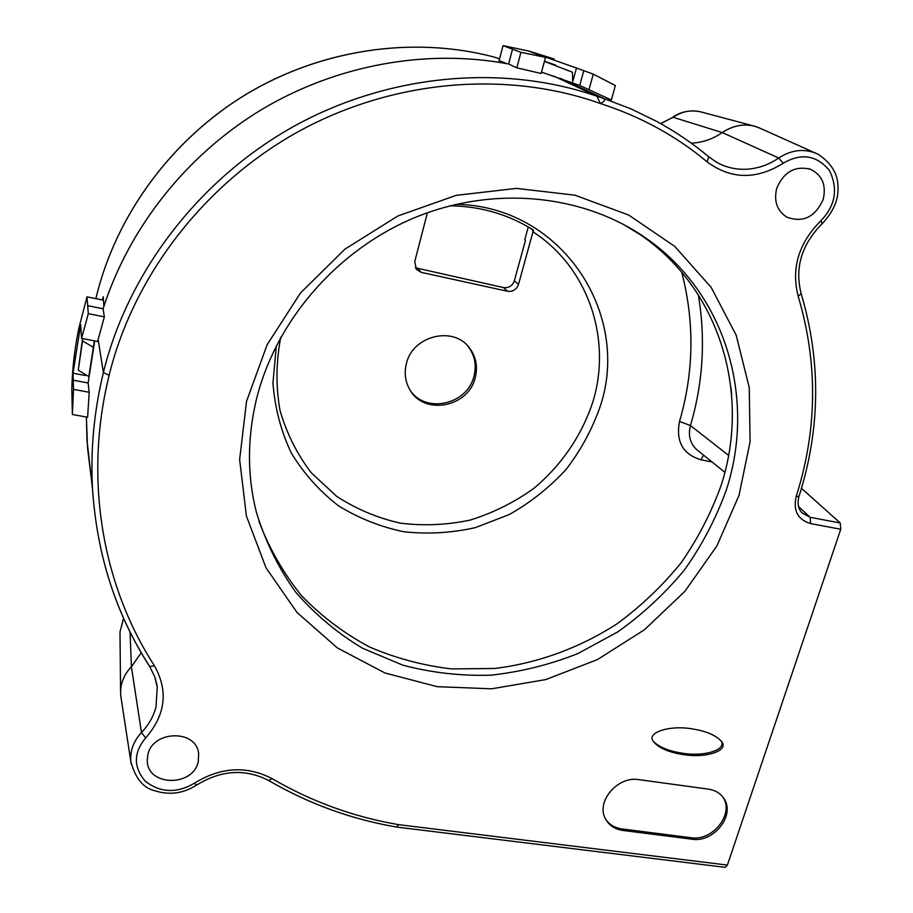 <?xml version="1.0" encoding="UTF-8"?>
<svg xmlns="http://www.w3.org/2000/svg" width="913" height="913" viewBox="0 0 913 913"><rect width="100%" height="100%" fill="white"/><g stroke="black" fill="none" stroke-linecap="round" stroke-linejoin="round"><path stroke-width="1.37" d="M82.558 338.552L78.267 370.176L82.9 338.62M88.823 376.578L94.359 340.869M731.655 394.93L730.914 387.249M728.551 455.336L690.456 425.549C687.968 435.25 690.011 443.25 696.573 449.516L724.842 472.306M450.166 205.779C480.797 206.315 508.507 214.395 533.295 230.019L533.42 231.605L531.537 228.912M415.381 267.794L503.542 287.584C508.792 288.188 512.398 285.929 514.339 280.805L525.477 240.302L524.77 239.754L528.285 226.96M96.196 298.711L96.162 297.387C115.905 215.559 171.13 139.872 246.179 94.301C321.456 49.097 413.11 35.972 493.191 56.8L499.571 58.809M703.489 455.108L701.013 459.798C682.89 454.332 675.723 441.55 679.512 421.464L690.456 425.538C703.113 382.536 705.726 338.963 698.319 294.808M697.749 450.474L696.608 449.55M544.422 61.354L572.451 72.241L572.713 82.718M555.458 65.017L544.445 61.262M102.279 299.943L103.26 296.816L103.888 306.403C129.84 226.686 187.142 154.514 261.803 109.457C336.692 64.8 426.245 48.754 507.069 63.705L499.103 60.6M91.311 478.48L87.545 448.043L86.381 417.036L87.009 440.386L91.311 478.48M660.761 123.643L673.041 117.275C682.422 111.089 692.157 109.412 702.257 112.253L753.282 125.868M120.584 691.358C120.927 682.194 124.533 673.965 131.392 666.684L132.75 665.235M120.562 691.301L119.991 631.853L123.597 618.284M130.057 632.036L131.392 666.684L141.253 652.795M78.267 370.176L88.812 376.567M276.354 345.65L272.941 383.038C274.859 407.837 280.976 431.176 291.315 453.053C303.824 473.573 319.493 491.114 338.324 505.665C358.547 518.185 380.39 526.881 403.854 531.754C427.752 534.333 451.57 532.964 475.319 527.646L509.26 514.544C530.601 502.458 549.58 487.394 566.197 469.328C581.09 449.869 592.514 428.654 600.457 405.703C631.237 312.691 560.696 205.733 455.975 204.352M533.42 231.605L532.987 231.834C588.486 267.635 611.995 339.122 592.959 401.56C581.935 435.387 561.324 465.493 533.66 488.523C514.11 502.47 492.94 512.992 470.149 520.09C446.879 525.021 423.575 526.036 400.259 523.138C377.423 517.979 356.241 509.055 336.737 496.387L311.333 472.854C297.113 454.252 286.682 433.481 280.029 410.53C275.817 386.792 276 362.701 280.565 338.255L280.839 337.159M427.398 212.763L414.764 261.552L416.385 269.381L421.247 272.371L507.594 291.281C512.889 291.886 516.518 289.604 518.493 284.434L532.987 231.834M406.365 363.739C404.06 373.2 405.269 381.942 410.017 389.977C424.214 415.746 468.563 407.187 475.216 377.697C477.956 366.706 476.061 356.812 469.533 348.024C453.624 325.519 412.436 335.607 406.365 363.739M467.707 345.89L468.289 346.62C474.806 355.397 476.7 365.257 473.973 376.213C467.57 404.345 426.143 414.011 410.508 390.753M761.647 128.95L761.316 128.767C748.409 122.764 735.387 124.031 722.251 132.556C733.162 125.286 744.369 123.289 755.861 126.565L761.602 128.927M691.278 143.17C702.519 142.622 712.848 139.084 722.251 132.556L673.041 117.275L660.635 123.575M155.29 678.382L157.276 687.192L155.963 707.187C153.35 716.705 148.511 725.162 141.469 732.546L131.392 666.684C123.346 675.335 119.808 685.035 120.778 695.763M81.577 338.358L88.31 313.673L104.333 316.879L97.6 341.496L81.577 338.358L80.675 324.674L73.029 373.2L85.354 375.54L85.457 374.535M73.029 373.2L73.519 389.349L89.189 392.282L87.614 417.264L72.367 414.468L71.819 389.018C72.298 368.704 74.649 348.389 78.895 328.064L86.997 296.839L103.477 300.183M73.268 380.185L88.139 382.992L94.69 340.926M89.189 392.282L88.139 382.992M72.367 414.468L73.519 389.349M86.997 296.839L88.31 313.673M104.333 316.879L103.123 308.777L87.91 305.718M573.102 80.344L576.502 68.019L530.989 52.03L545.506 57.359L541.147 73.485L516.815 67.824L520.935 52.338L503.04 45.65L529.038 51.105L554.123 59.003M512.501 49.313L508.609 63.99L516.815 67.824M508.609 63.99C427.25 48.537 336.863 64.572 261.403 109.697C186.184 155.221 128.676 228.296 103.123 308.777M579.698 85.48L588.953 89.725L593.29 74.147L583.795 70.666L579.698 85.48L541.512 72.104M499.012 60.943L503.04 45.65M593.29 74.147L615.396 85.56L611.333 99.974L588.953 89.725M520.935 52.338L545.506 57.359M583.795 70.666L576.502 68.019M194.275 783.263C176.894 793.477 160.62 792.861 145.452 781.414C133.298 767.365 133.378 752.848 145.669 737.887L141.481 732.557C133.458 741.276 129.908 750.965 130.833 761.636C135.386 778.367 143.364 788.079 154.754 790.738C169.407 795.44 183.399 793.523 196.706 785.009L194.264 783.251C220.695 767.023 246.601 765.459 271.994 778.584C311.39 801.557 353.559 816.907 398.49 824.633L727.387 865.079L725.344 867.35M801.956 512.866L810.139 517.294L840.257 523.001L801.466 488.329M840.257 523.001L840.747 529.266L810.653 523.594C797.859 519.759 793.032 510.755 796.159 496.569L798.989 496.398C820.479 428.916 821.209 361.331 801.169 293.655M727.387 865.079L840.747 529.266M822.236 223.628C801.614 244.433 794.584 267.737 801.146 293.564L798.202 296.405C791.046 268.342 798.601 243.132 820.867 220.775C835.463 205.63 838.328 188.877 829.438 170.503C816.713 155.153 801.306 152.733 783.228 163.233L778.709 158.006L722.251 132.556M776.792 188.158C773.653 200.849 776.906 210.458 786.527 216.974C802.71 223.149 814.91 217.374 823.115 199.685C826.539 185.396 822.373 175.273 810.596 169.293C795.132 165.493 783.868 171.781 776.792 188.158M147.815 754.948L147.267 760.301C146.799 786.47 193.362 787.303 198.281 761.476L198.635 753.408C196.227 729.122 152.323 730.252 147.815 754.948M683.609 754.629C706.924 758.463 729.841 750.281 721.327 741.299C715.86 735.193 706.069 731.039 691.963 728.848C669.149 724.899 645.696 732.808 653.514 741.687C658.866 748.078 668.898 752.392 683.609 754.629M691.951 839.207C713.943 843.03 736.004 814.636 723.667 798.179C720.186 793.157 715.13 790.156 708.488 789.14L638.963 779.656C617.45 775.73 595.31 802.185 605.696 819.246C609.268 825.557 614.974 829.289 622.814 830.431L691.951 839.207L690.958 837.712L621.913 828.924C614.769 827.908 609.348 824.656 605.65 819.166M398.559 824.644L396.664 826.984M130.833 761.67L131.221 764.204M156.545 683.027L157.276 687.204L154.651 676.522L149.675 666.536L154.468 665.839C104.367 588.451 84.749 486.766 106.661 385.937L109.115 375.277C133.492 275.852 204.364 183.467 299.053 131.232C393.948 79.363 507.149 70.324 600.286 103.5C640.527 116.487 676.134 135.946 707.119 161.863C730.982 179.462 756.352 179.929 783.228 163.233M149.527 666.159C116.042 614.244 97.052 555.412 92.578 489.653C90.524 454.583 93.297 419.147 100.909 383.334L103.374 372.561C127.809 272.531 198.737 179.473 293.712 126.416C388.915 73.748 502.732 63.773 596.908 96.207L600.286 103.5C604.007 101.914 605.296 100.293 604.155 98.661L631.02 108.909L656.584 121.338C675.3 131.518 692.636 143.307 708.591 156.694L708.716 156.762C692.716 143.352 675.335 131.54 656.584 121.338M761.305 128.79L818.025 154.229C805.095 148.214 791.97 149.47 778.709 158.006C769.031 164.614 758.589 168.334 747.359 169.19C736.357 169.841 726.177 167.57 716.808 162.366L708.876 156.91M631.602 228.946L640.492 234.812C720.802 289.809 750.84 394.987 721.065 485.533C711.17 513.003 697.794 538.83 680.938 563.013C662.313 585.918 641.086 606.141 617.245 623.67C580.04 647.751 538.202 663.123 494.869 668.464L451.627 668.921C423.004 665.531 395.591 658.205 369.377 646.929C344.235 633.462 321.707 616.469 301.769 595.961C283.681 573.649 269.392 548.77 258.915 521.334M720.551 740.34C728.266 749.139 705.452 757.025 682.604 753.236C668.955 751.216 659.163 747.211 653.252 741.253M722.708 796.866C734.851 813.335 712.836 841.524 690.958 837.712M82.41 340.857L92.943 347.054M681.749 272.325C694.69 322.221 693.948 371.933 679.523 421.464M493.146 56.789C412.996 35.949 321.376 49.097 246.145 94.279C171.13 139.826 115.917 215.468 96.162 297.341L96.196 297.273M711.98 461.944L701.013 459.798M514.339 280.805L518.493 284.434M507.594 291.281L503.542 287.584M417.914 268.799L421.247 272.371M109.115 375.277L103.374 372.561L98.125 339.259M560.388 78.324L604.155 98.661L596.908 96.207L553.689 76.053M798.202 296.405C818.048 363.169 817.363 429.886 796.159 496.569M145.681 737.887C165.573 714.982 168.494 690.97 154.468 665.839M246.533 401.366L239.64 459.559L246.407 516.039L266.025 567.84L297.022 612.463L337.411 647.956L384.921 672.949L437.133 686.667L491.548 688.813L545.769 679.592L597.467 659.574L644.498 629.719L684.898 591.304L716.899 545.906L739.016 495.371L750.075 441.824L749.253 387.591L736.198 335.208L711.101 287.275L674.764 246.407L628.669 215.034L574.95 195.188L516.393 188.386L456.226 195.348L397.931 215.947L344.988 249.112L300.537 292.913L267.132 344.715L246.533 401.366M271.994 778.584L268.787 780.581C308.72 803.817 351.425 819.315 396.904 827.098L725.356 867.35M149.629 666.467L149.675 666.536C116.099 614.483 97.063 555.515 92.578 489.653L87.009 440.386M810.653 523.594L810.139 517.294L798.567 506.612M707.119 161.863L708.716 156.762L716.739 162.331M820.867 220.775L822.248 223.628C833.352 211.782 838.602 199.673 837.997 187.313C838.123 174.166 831.481 163.142 818.071 154.24M640.492 234.812L645.32 237.745C583.19 194.48 494.241 185.111 415.472 217.34C336.817 249.74 275.018 321.718 256.097 400.727C247.195 439.027 247.263 476.118 256.313 511.988C265.227 541.158 278.328 567.84 295.618 592.023C314.985 614.381 337.274 633.108 362.507 648.219L402.998 665.223C431.587 672.755 460.86 676.077 490.783 675.186C520.661 671.934 549.729 664.721 577.975 653.525L617.93 631.796C642.809 614.072 664.972 593.473 684.419 569.997C702.029 545.164 715.963 518.584 726.223 490.235C756.306 399.061 726.189 293.141 645.32 237.745L622.803 224.039M621.913 828.924L622.814 830.431M697.76 450.486L696.745 449.664M702.302 112.265C688.231 108.533 677.469 113.737 672.721 117.275M119.991 631.864L123.552 618.181M468.289 346.62L469.533 348.024M71.819 389.018L72.447 409.469M130.821 761.613L120.756 695.729M802.162 513.083C798.19 508.918 797.14 503.348 798.989 496.387M808.69 168.654L810.596 169.293M268.787 780.581C245.335 768.484 221.311 769.956 196.717 785.009M198.315 751.844L198.635 753.408M722.811 796.992L723.667 798.179"/></g></svg>
